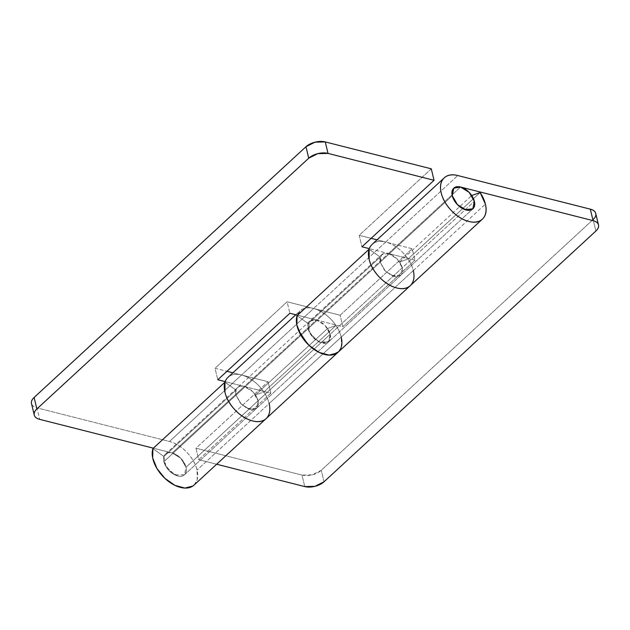 <?xml version="1.0" encoding="UTF-8"?>
<svg xmlns="http://www.w3.org/2000/svg" width="630" height="630" viewBox="0 0 630 630"><rect width="100%" height="100%" fill="white"/><g stroke="black" fill="none" stroke-linecap="round" stroke-linejoin="round"><path stroke-width="0.47" stroke-dasharray="3.15 2.36" d="M265.758 418.926A28.106 16.955 47.3 0 0 269.144 403.562A28.106 16.955 47.3 0 0 263.868 391.986L255.465 394.971L327.545 328.49A14.049 8.473 -132.7 0 1 330.183 334.278L329.852 340.184L325.907 343.161L319.686 342.192L313.275 337.617L308.842 330.97L307.873 324.497L310.708 320.371L316.378 319.993L342.885 326.718L340.129 315.236L412.209 248.748L340.129 315.236L313.622 308.511L241.542 375L313.622 308.511C309.157 307.377 305.377 307.629 302.282 309.267L297.234 315.142A28.106 16.955 -132.7 0 1 299.541 311.362A28.106 16.955 -132.7 0 1 313.622 308.511L340.129 315.236L342.885 326.718L414.965 260.229L388.458 253.512L460.546 187.023L388.458 253.512L414.965 260.229L342.885 326.718L316.378 319.993L172.21 452.962L153.373 448.19L172.21 452.962L180.826 458.309L186.015 467.247C186.913 470.988 186.22 473.65 183.928 475.233C181.645 476.808 178.644 476.697 174.935 474.894C171.226 473.091 168.241 470.295 165.966 466.507C163.698 462.711 163.02 459.388 163.942 456.529L236.022 390.041L163.942 456.529L165.966 466.507L174.935 474.894L184.495 474.776L186.015 467.247L258.095 400.767C258.859 403.932 258.426 406.366 256.812 408.067C255.189 409.76 252.858 410.217 249.811 409.445L241.195 404.098L236.006 395.16L236.022 390.041L236.006 395.16A14.049 8.473 -132.7 0 1 237.526 387.631A14.049 8.473 -132.7 0 1 244.298 386.481C251.134 388.899 255.733 393.663 258.095 400.767L256.575 408.295L247.023 408.413L240.298 403.121L236.006 395.16L241.195 404.098L249.811 409.445C252.858 410.217 255.189 409.76 256.812 408.067C258.426 406.366 258.859 403.932 258.095 400.767L330.183 334.278L328.663 341.807L320.922 342.673L313.275 337.617L308.243 329.246L309.606 321.15L316.378 319.993L244.298 386.481C241.243 385.71 238.912 386.166 237.297 387.859C235.675 389.56 235.25 391.994 236.006 395.16L241.195 404.098L248.842 409.161L256.575 408.295L258.095 400.767L255.465 394.971L327.545 328.49L330.183 334.278L186.015 467.247A14.049 8.473 47.3 0 0 177.597 455.537A14.049 8.473 47.3 0 0 166.344 453.458A14.049 8.473 47.3 0 0 163.926 461.648L452.253 195.709L163.926 461.648A14.049 8.473 47.3 0 0 172.344 473.358A14.049 8.473 47.3 0 0 183.598 475.437A14.049 8.473 47.3 0 0 186.015 467.247L474.343 201.309L186.015 467.247L180.826 458.309L172.21 452.962C169.163 452.19 166.832 452.655 165.21 454.348C163.595 456.041 163.162 458.475 163.926 461.648L169.108 470.586L177.723 475.933C180.779 476.705 183.109 476.241 184.732 474.548C186.346 472.854 186.771 470.421 186.015 467.247C183.645 460.144 179.046 455.388 172.21 452.962L244.298 386.481L270.805 393.207L198.718 459.687L216.649 464.239L198.718 459.687L195.962 448.206L268.041 381.717L241.542 375A28.106 16.955 47.3 0 0 227.209 378.118M399.625 262.001L471.712 195.52L399.625 262.001L408.035 259.017L480.123 192.528L408.035 259.017L399.625 262.001L402.263 267.797L474.343 201.309L402.263 267.797A14.049 8.473 47.3 0 0 399.625 262.001M227.532 377.764C230.769 374.37 235.439 373.448 241.542 375A28.106 16.955 -132.7 0 1 269.144 403.562L341.224 337.082L269.144 403.562C270.664 409.909 269.805 414.776 266.569 418.162C269.805 414.776 270.664 409.909 269.144 403.562L197.056 470.051L269.144 403.562A28.106 16.955 -132.7 0 0 263.868 391.986L335.955 325.497A28.106 16.955 -132.7 0 1 341.224 337.082A28.106 16.955 47.3 0 0 335.955 325.497L263.868 391.986L255.465 394.971A14.049 8.473 47.3 0 1 258.095 400.767L252.913 391.821L244.298 386.481L225.17 381.63L270.805 393.207L268.041 381.717L195.962 448.206L301.983 475.099L195.962 448.206L198.718 459.687L270.805 393.207L268.041 381.717L241.542 375L169.454 441.48L36.926 407.862C33.878 407.09 32.075 405.688 31.531 403.657L31.508 403.578M371.7 244.794C374.937 241.4 379.606 240.479 385.702 242.03L412.209 248.748L414.965 260.229L412.209 248.748L385.702 242.03L457.79 175.542L385.702 242.03A28.106 16.955 47.3 0 0 371.377 245.149M409.925 285.957A28.106 16.955 47.3 0 0 413.304 270.593L485.391 204.112L413.304 270.593A28.106 16.955 47.3 0 0 408.035 259.017A28.106 16.955 -132.7 0 1 413.304 270.593C414.831 276.94 413.973 281.807 410.736 285.193C413.973 281.807 414.831 276.94 413.304 270.593L341.224 337.082L413.304 270.593A28.106 16.955 -132.7 0 0 385.702 242.03L313.622 308.511L385.702 242.03C391.805 243.574 397.546 247.133 402.94 252.717C408.327 258.292 411.784 264.253 413.304 270.593M593.121 219.555L321.268 470.303L312.212 474.855L301.983 475.099L304.747 486.58L301.983 475.099A14.049 7.615 166.5 0 0 321.268 470.303L593.121 219.555L595.878 231.037L593.121 219.555A14.049 7.615 166.5 0 0 595.744 213.468M327.545 328.49L335.955 325.497L327.545 328.49M388.458 253.512L381.693 254.662L380.173 262.19L385.355 271.128L393.002 276.192L400.743 275.318L402.263 267.797L330.183 334.278C327.813 327.175 323.214 322.41 316.378 319.993L388.458 253.512C385.41 252.732 383.079 253.197 381.457 254.89C379.843 256.583 379.41 259.017 380.173 262.19L385.355 271.128L393.978 276.475C397.026 277.247 399.357 276.791 400.979 275.089C402.594 273.396 403.027 270.963 402.263 267.797L400.743 275.318L391.183 275.436L384.465 270.152L380.173 262.19L380.189 257.072L308.109 323.56L380.189 257.072L380.173 262.19L385.355 271.128L393.978 276.475C397.026 277.247 399.357 276.791 400.979 275.089C402.594 273.396 403.027 270.963 402.263 267.797L397.081 258.851L388.458 253.512C395.293 255.93 399.9 260.694 402.263 267.797L330.183 334.278C331.081 338.019 330.38 340.68 328.096 342.255C325.812 343.838 322.812 343.728 319.103 341.925C315.394 340.121 312.401 337.326 310.133 333.538C307.865 329.742 307.188 326.419 308.109 323.56L310.133 333.538L319.103 341.925L328.663 341.807L330.183 334.278L324.993 325.34L316.378 319.993L388.458 253.512L369.33 248.661L388.458 253.512M324.025 481.785L321.268 470.303L324.025 481.785M338.672 351.69L340.562 348.894C342.121 345.665 342.342 341.728 341.224 337.082A28.106 16.955 47.3 0 0 313.622 308.511L287.115 301.786L215.035 368.274L226.957 371.298L215.035 368.274L217.791 379.756L215.035 368.274L287.115 301.786L289.871 313.267L287.115 301.786L313.622 308.511C319.725 310.062 325.466 313.622 330.852 319.197C336.247 324.781 339.704 330.742 341.224 337.082A28.106 16.955 47.3 0 1 338.113 352.202M193.945 485.171A28.106 16.955 47.3 0 0 197.056 470.051A28.106 16.955 47.3 0 0 169.454 441.48L241.542 375C247.637 376.543 253.386 380.111 258.773 385.686C264.159 391.261 267.616 397.223 269.144 403.562M224.997 382.127L236.022 390.041L224.894 382.221M163.942 456.529L152.917 448.607L163.942 456.529M431.282 168.816L359.195 235.305L371.125 238.329L359.195 235.305L361.959 246.787L359.195 235.305L431.282 168.816M377.047 239.833L385.702 242.03L377.047 239.833M232.88 372.802L241.542 375L232.88 372.802M297.541 315.213L316.378 319.993L297.541 315.213M308.109 323.56L297.077 315.638L308.109 323.56M369.054 249.252L380.189 257.072L369.164 249.149M194.253 484.895L197.237 479.564L197.056 470.051C195.536 463.712 192.079 457.75 186.693 452.167C181.298 446.591 175.557 443.032 169.454 441.48L36.926 407.862L39.682 419.352L36.926 407.862A14.049 7.615 166.5 0 1 31.5 403.554M338.412 351.926L341.405 346.594L341.224 337.082M165.446 454.12L381.693 254.662M184.495 474.776L472.831 208.837L184.495 474.776M295.793 314.772L300.085 310.818M309.606 321.15L237.526 387.631"/><path stroke-width="0.94" d="M452.253 195.709A14.049 8.473 -132.7 0 1 454.671 187.512A14.049 8.473 -132.7 0 1 465.932 189.599A14.049 8.473 -132.7 0 1 474.343 201.309A14.049 8.473 -132.7 0 1 471.933 209.499A14.049 8.473 -132.7 0 1 460.672 207.42A14.049 8.473 -132.7 0 1 452.253 195.709L457.443 204.648L466.058 209.987C469.106 210.766 471.445 210.302 473.059 208.609C474.681 206.916 475.107 204.482 474.343 201.309L469.161 192.37L460.546 187.023C457.498 186.252 455.159 186.708 453.545 188.409C451.923 190.102 451.497 192.536 452.253 195.709L453.773 188.181L460.546 187.023C457.498 186.252 455.159 186.708 453.545 188.409C451.923 190.102 451.497 192.536 452.253 195.709L457.443 204.648L466.058 209.987C469.106 210.766 471.445 210.302 473.059 208.609C474.681 206.916 475.107 204.482 474.343 201.309L472.831 208.837L465.09 209.703L457.443 204.648L452.253 195.709M595.744 213.468A14.049 7.615 166.5 0 0 590.318 209.16L457.79 175.542C451.686 173.99 447.016 174.919 443.78 178.306C440.543 181.7 439.693 186.559 441.213 192.906C442.733 199.245 446.19 205.207 451.584 210.782C456.97 216.366 462.711 219.925 468.815 221.476C474.918 223.02 479.58 222.099 482.816 218.705C486.053 215.318 486.911 210.452 485.391 204.112L480.123 192.528L471.712 195.52L474.343 201.309L471.712 195.52L480.123 192.528A28.106 16.955 -132.7 0 1 485.391 204.112A28.106 16.955 -132.7 0 1 482.005 219.468A28.106 16.955 -132.7 0 1 459.207 217.114A28.106 16.955 -132.7 0 1 441.213 192.906A28.106 16.955 -132.7 0 1 443.457 178.66A28.106 16.955 -132.7 0 1 457.79 175.542L590.318 209.16C593.365 209.932 595.169 211.334 595.712 213.365C596.263 215.397 595.397 217.46 593.121 219.555M227.209 378.118A28.106 16.955 47.3 0 0 224.965 392.356A28.106 16.955 47.3 0 0 242.959 416.564A28.106 16.955 47.3 0 0 265.758 418.926M341.224 337.082A28.106 16.955 -132.7 0 1 337.696 352.564A28.106 16.955 -132.7 0 1 309.267 345.563A28.106 16.955 -132.7 0 1 297.25 315.142L296.62 317.512C295.942 321.371 296.58 325.686 298.549 330.466L307.416 343.752C311.362 347.839 315.638 350.894 320.237 352.91C324.836 354.926 328.978 355.572 332.679 354.84L338.672 351.69M371.377 245.149A28.106 16.955 47.3 0 0 369.133 259.387A28.106 16.955 47.3 0 0 387.119 283.594A28.106 16.955 47.3 0 0 409.925 285.957M324.025 481.785L595.878 231.037C598.153 228.942 599.02 226.879 598.469 224.847C597.925 222.815 596.122 221.414 593.074 220.642L460.546 187.023L593.074 220.642A14.049 7.615 -13.5 0 1 598.5 224.949A14.049 7.615 -13.5 0 1 595.878 231.037L324.025 481.785A14.049 7.615 -13.5 0 1 304.747 486.58L314.968 486.336L324.025 481.785M216.649 464.239L304.747 486.58L216.649 464.239M590.318 209.16L593.074 220.642L590.318 209.16M269.144 403.562A28.106 16.955 -132.7 0 1 265.954 418.761A28.106 16.955 -132.7 0 1 243.125 416.674A28.106 16.955 -132.7 0 1 224.965 392.356C226.485 398.703 229.942 404.665 235.329 410.24C240.723 415.816 246.464 419.383 252.567 420.927C258.662 422.478 263.332 421.557 266.569 418.162C263.332 421.557 258.662 422.478 252.567 420.927C246.464 419.383 240.723 415.816 235.329 410.24C229.942 404.665 226.485 398.703 224.965 392.356C223.445 386.017 224.296 381.15 227.532 377.764M413.304 270.593A28.106 16.955 -132.7 0 1 410.122 285.784A28.106 16.955 -132.7 0 1 387.293 283.705A28.106 16.955 -132.7 0 1 369.133 259.387C370.653 265.734 374.11 271.695 379.496 277.271C384.891 282.846 390.632 286.414 396.735 287.957C402.83 289.509 407.5 288.587 410.736 285.193C407.5 288.587 402.83 289.509 396.735 287.957C390.632 286.414 384.891 282.846 379.496 277.271C374.11 271.695 370.653 265.734 369.133 259.387C367.605 253.047 368.463 248.181 371.7 244.794M194.253 484.895L192.89 486.013L184.905 488.077L174.904 485.344L164.918 478.367L156.964 468.562L152.673 457.923L152.917 448.607L224.894 382.221L152.917 448.607A28.106 16.955 47.3 0 0 165.737 479.115A28.106 16.955 47.3 0 0 193.945 485.171M224.965 392.356A28.106 16.955 -132.7 0 1 224.997 382.127L224.965 392.356M338.412 351.926L337.058 353.036L329.073 355.107L319.071 352.375L309.078 345.398L301.132 335.593L296.84 324.954L297.077 315.638L369.054 249.252L297.077 315.638A28.106 16.955 47.3 0 0 309.897 346.146A28.106 16.955 47.3 0 0 338.113 352.202M369.133 259.387A28.106 16.955 -132.7 0 1 369.164 249.149L369.133 259.387M31.531 403.657C30.98 401.625 31.846 399.562 34.122 397.467L305.975 146.719L315.031 142.167L325.253 141.923L431.282 168.816L325.253 141.923L328.017 153.405L317.788 153.649L308.731 158.201L305.975 146.719L34.122 397.467L36.879 408.949L308.731 158.201L36.879 408.949C34.603 411.043 33.736 413.115 34.288 415.138C34.831 417.17 36.635 418.572 39.682 419.352L153.373 448.19L39.682 419.352A14.049 7.615 -13.5 0 1 34.256 415.036A14.049 7.615 -13.5 0 1 36.879 408.949L34.122 397.467A14.049 7.615 166.5 0 0 31.5 403.554L34.256 415.028M371.125 238.329L377.047 239.833L371.125 238.329M226.957 371.298L232.88 372.802L226.957 371.298M434.038 180.298L328.017 153.405L434.038 180.298L431.282 168.816L434.038 180.298L361.959 246.787L434.038 180.298M225.17 381.63L217.791 379.756L289.871 313.267L297.541 315.213L289.871 313.267L217.791 379.756L225.17 381.63M369.33 248.661L361.959 246.787L369.33 248.661M325.253 141.923A14.049 7.615 166.5 0 0 305.975 146.719L308.731 158.201A14.049 7.615 -13.5 0 1 328.017 153.405L325.253 141.923M227.997 377.307L295.793 314.772M194.024 485.108L482.352 219.161M372.165 244.338L444.245 177.849M598.5 224.957L595.744 213.475"/></g></svg>
